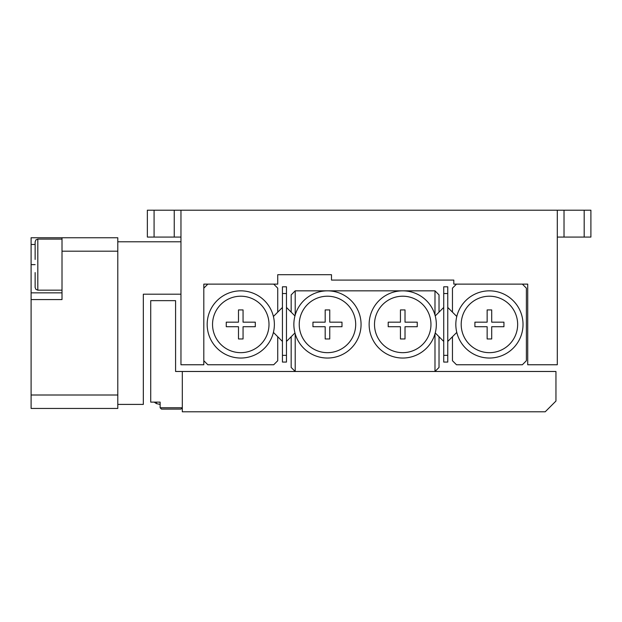 <?xml version="1.0" encoding="UTF-8"?>
<svg xmlns="http://www.w3.org/2000/svg" width="622" height="622" viewBox="0 0 622 622"><rect width="100%" height="100%" fill="white"/><g stroke="black" fill="none" stroke-linecap="round" stroke-linejoin="round"><path stroke-width="0.93" d="M282.442 307.447L277.731 312.151L277.731 288.149L273.703 284.122L207.841 284.122L203.814 288.149L203.814 360.729L207.841 364.764L273.703 364.764L277.731 360.729L277.731 336.727L282.442 341.431M238.49 309.927L238.49 322.157L226.26 322.157L226.26 326.729L238.49 326.729L238.49 338.959L243.054 338.959L243.054 326.729L255.292 326.729L255.292 322.157L243.054 322.157L243.054 309.927L238.49 309.927M268.999 324.443A28.223 28.223 0 0 0 240.776 296.212A28.223 28.223 0 0 0 212.545 324.443A28.223 28.223 0 0 0 240.776 352.666A28.223 28.223 0 0 0 268.999 324.443M207.173 324.443A33.604 33.604 0 0 1 240.776 290.839A33.604 33.604 0 0 1 274.372 324.443A33.604 33.604 0 0 1 240.776 358.039A33.604 33.604 0 0 1 207.173 324.443M277.731 312.151L273.416 316.474M273.416 332.412L277.731 336.727M456.781 332.412L452.458 336.727L452.458 360.729L456.494 364.764L522.356 364.764L526.383 360.729L526.383 288.149L522.356 284.122L456.494 284.122L452.458 288.149L452.458 312.151L456.781 316.474M487.143 322.157L487.143 309.927L491.707 309.927L491.707 322.157L503.937 322.157L503.937 326.729L491.707 326.729L491.707 338.959L487.143 338.959L487.143 326.729L474.905 326.729L474.905 322.157L487.143 322.157M517.652 324.443A28.223 28.223 0 0 0 489.421 296.212A28.223 28.223 0 0 0 461.197 324.443A28.223 28.223 0 0 0 489.421 352.666A28.223 28.223 0 0 0 517.652 324.443M455.825 324.443A33.604 33.604 0 0 1 489.421 290.839A33.604 33.604 0 0 1 523.024 324.443A33.604 33.604 0 0 1 489.421 358.039A33.604 33.604 0 0 1 455.825 324.443M400.444 338.959L400.444 326.729L388.214 326.729L388.214 322.157L400.444 322.157L400.444 309.927L405.015 309.927L405.015 322.157L417.245 322.157L417.245 326.729L405.015 326.729L405.015 338.959L400.444 338.959M341.983 326.729L329.753 326.729L329.753 338.959L325.182 338.959L325.182 326.729L312.952 326.729L312.952 322.157L325.182 322.157L325.182 309.927L329.753 309.927L329.753 322.157L341.983 322.157L341.983 326.729M299.236 324.443A28.223 28.223 0 0 0 327.467 352.666A28.223 28.223 0 0 0 355.691 324.443A28.223 28.223 0 0 0 327.467 296.212A28.223 28.223 0 0 0 299.236 324.443M361.063 324.443A33.604 33.604 0 0 1 327.467 358.039A33.604 33.604 0 0 1 293.864 324.443A33.604 33.604 0 0 1 327.467 290.839A33.604 33.604 0 0 1 361.063 324.443M374.506 324.443A28.223 28.223 0 0 0 402.729 352.666A28.223 28.223 0 0 0 430.96 324.443A28.223 28.223 0 0 0 402.729 296.212A28.223 28.223 0 0 0 374.506 324.443M436.333 324.443A33.604 33.604 0 0 1 402.729 358.039A33.604 33.604 0 0 1 369.134 324.443A33.604 33.604 0 0 1 402.729 290.839A33.604 33.604 0 0 1 436.333 324.443M434.988 333.851L434.988 371.482L439.023 367.454L439.023 336.727L435.237 332.949M435.237 315.937L439.023 312.151L439.023 294.875L434.988 290.839L295.209 290.839L295.209 315.035M295.209 290.839L291.174 294.875L291.174 312.151L294.96 315.937M294.96 332.949L291.174 336.727L291.174 367.454L295.209 371.482L295.209 333.851M434.988 371.482L295.209 371.482M434.988 315.035L434.988 290.839M282.442 362.074L282.442 355.356L286.47 355.356L286.47 362.074L282.442 362.074M282.442 293.53L282.442 286.804L286.47 286.804L286.47 293.53L282.442 293.53L282.442 355.356M286.47 341.431L291.174 336.727M291.174 312.151L286.47 307.447M286.47 355.356L286.47 293.53M443.727 362.074L443.727 355.356L447.754 355.356L447.754 362.074L443.727 362.074M443.727 293.53L443.727 286.804L447.754 286.804L447.754 293.53L443.727 293.53L443.727 355.356M443.727 307.447L439.023 312.151M439.023 336.727L443.727 341.431M447.754 341.431L452.458 336.727M452.458 312.151L447.754 307.447M447.754 355.356L447.754 293.53M331.495 274.714L277.731 274.714L331.495 274.714L331.495 280.087L453.803 280.087L453.803 284.122L527.728 284.122L527.728 364.764L557.296 364.764L557.296 210.197L564.022 210.197L564.022 237.075L557.296 237.075M277.731 274.714L277.731 284.122L203.814 284.122L203.814 364.764L180.963 364.764L180.963 210.197L154.085 210.197L154.085 237.075L147.36 237.075L147.36 210.197L154.085 210.197M180.963 237.075L174.246 237.075L174.246 210.197M154.085 237.075L174.246 237.075M590.9 237.075L584.182 237.075L584.182 210.197L590.9 210.197L590.9 237.075L590.9 210.197M584.182 210.197L564.022 210.197M564.022 237.075L584.182 237.075M557.296 210.197L180.963 210.197M182.308 371.482L182.308 411.803L545.199 411.803L555.951 401.05L555.951 371.482L175.583 371.482L175.583 300.651L150.718 300.651L150.718 402.131L160.126 402.131L160.126 404.051M143.332 402.053L143.332 294.198L166.805 294.198M62.013 292.853L31.1 292.853L31.1 237.752L117.791 237.752L117.791 241.779L180.963 241.779M117.791 395.001L117.791 408.444L31.1 408.444L31.1 395.001L117.791 395.001L117.791 251.187L62.013 251.187L62.013 299.579L31.1 299.579L31.1 292.853M62.013 237.752L62.013 251.187M31.1 395.001L31.1 299.579M180.963 294.198L143.332 294.198L143.332 404.409L117.791 404.409M117.791 251.187L117.791 241.779M160.126 407.775L161.471 409.113L180.963 409.113L182.308 407.775L160.126 407.775L160.126 402.131L160.126 404.409L156.449 403.616L154.217 402.131L156.449 403.616L156.449 402.131M35.135 256.676L35.135 252.991M35.135 259.46L35.135 241.779L35.936 239.867L37.818 239.097L37.818 290.171L35.936 289.393L35.135 287.481L35.135 272.584M31.1 244.469L35.135 244.469M31.1 264.63L35.135 264.63M37.818 239.097L62.013 239.097M37.818 290.171L62.013 290.171"/></g></svg>
